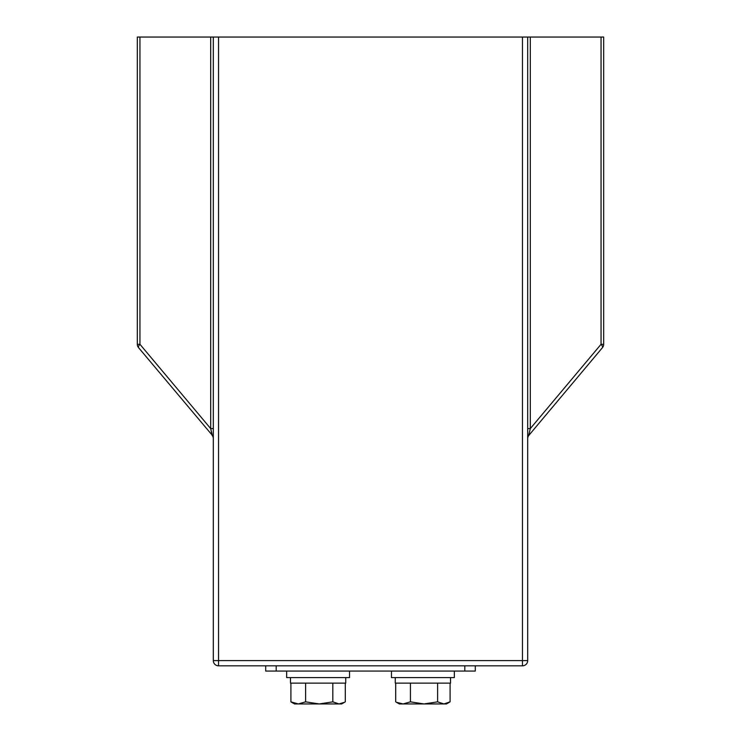 <?xml version="1.0" encoding="UTF-8"?>
<svg xmlns="http://www.w3.org/2000/svg" width="741" height="741" viewBox="0 0 741 741"><rect width="100%" height="100%" fill="white"/><g stroke="black" fill="none" stroke-linecap="round" stroke-linejoin="round"><path stroke-width="1.11" d="M212.25 435.199L212.083 435.282A5.243 5.243 0 0 1 213.306 438.653M528.75 435.162L530.315 428.594L528.75 435.162M522.451 37.05L218.549 37.05L218.549 660.592L522.451 660.592L522.451 37.05L527.694 37.05L527.694 660.592A5.243 5.243 0 0 1 522.451 665.835L218.549 665.835A5.243 5.243 0 0 1 213.306 660.592L213.306 37.05L218.549 37.05M212.083 435.282L210.685 428.594L210.685 37.05L139.947 37.05L139.947 344.296A5.243 1.825 140 0 0 138.558 347.659L212.241 435.245M213.306 438.005A5.243 4.715 0 0 0 212.25 435.162L210.685 428.594L139.947 344.296L137.326 344.296L137.326 37.05L139.947 37.05M601.053 37.05L603.674 37.05L603.674 344.296L601.053 344.296L601.053 37.05L530.315 37.05L530.315 428.594L601.053 344.296A5.243 1.825 -140 0 1 602.442 347.659L528.917 435.282A5.243 5.243 0 0 0 527.694 438.653M210.685 37.05L213.306 37.05M527.694 37.05L530.315 37.05M602.442 347.659A5.243 5.243 0 0 0 603.674 344.296A5.243 5.243 0 0 1 602.442 347.659M527.694 428.594L530.315 428.594M137.326 344.296A5.243 5.243 0 0 0 138.558 347.659A5.243 5.243 0 0 1 137.326 344.296M210.685 428.594L213.306 428.594M475.296 665.835L475.296 671.068L265.704 671.068L265.704 665.835M399.316 703.95L396.37 702.246L399.316 703.95L446.48 703.95L450.093 701.847L443.859 703.95L437.616 701.847L424.019 703.95L410.421 701.847L403.058 703.95L396.398 702.264M344.63 702.246L339.063 703.95L332.82 701.847L319.223 703.95L305.625 701.847L298.262 703.95L290.907 701.847L294.52 703.95L341.684 703.95L344.63 702.246M395.703 683.119L395.703 701.847M410.421 683.119L410.421 701.847M437.616 683.119L437.616 701.847M450.093 683.119L450.093 701.847M395.268 677.617L395.268 683.119L450.537 683.119L450.537 677.617M391.461 671.068L391.461 677.617L454.335 677.617L454.335 671.068M286.665 671.068L286.665 677.617L349.539 677.617L349.539 671.068M290.472 677.617L290.472 683.119L345.741 683.119L345.741 677.617M290.907 683.119L290.907 701.847M305.625 683.119L305.625 701.847M332.82 683.119L332.82 701.847M345.297 683.119L345.297 701.847M213.306 660.592A5.243 5.243 0 0 0 218.549 665.835L218.549 660.592L213.306 660.592M522.451 665.835A5.243 5.243 0 0 0 527.694 660.592L522.451 660.592L522.451 665.835M276.18 665.835L276.18 671.068M464.82 671.068L464.82 665.835M294.52 703.95L291.574 702.246"/></g></svg>
